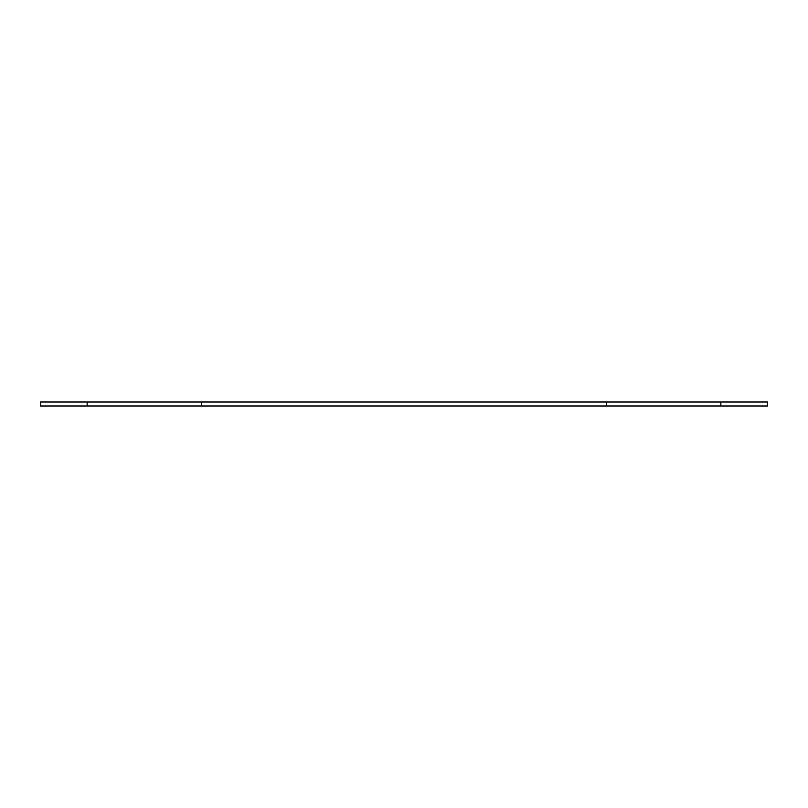 <?xml version="1.0" encoding="UTF-8"?>
<svg xmlns="http://www.w3.org/2000/svg" width="808" height="808" viewBox="0 0 808 808"><rect width="100%" height="100%" fill="white"/><g stroke="black" fill="none" stroke-linecap="round" stroke-linejoin="round"><path stroke-width="1.21" d="M720.847 402.02L720.847 405.98L767.6 405.98L767.6 402.02L201.424 402.02L201.424 405.98L606.576 405.98L606.576 402.02M720.847 405.98L606.576 405.98M201.424 402.02L87.153 402.02L87.153 405.98L201.424 405.98M87.153 402.02L40.4 402.02L40.4 405.98L87.153 405.98"/></g></svg>
